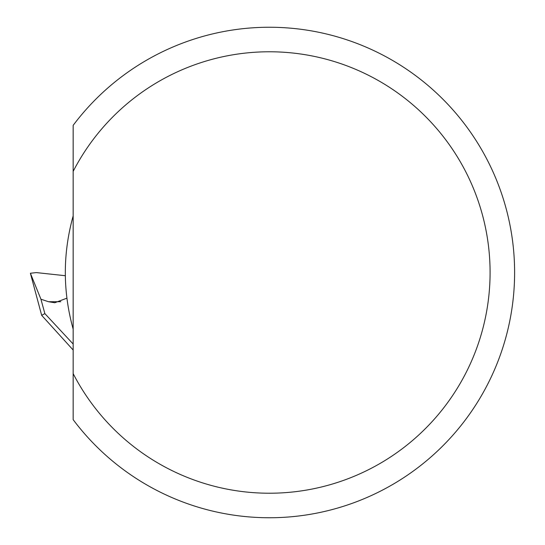 <?xml version="1.0" encoding="UTF-8"?>
<svg xmlns="http://www.w3.org/2000/svg" width="545" height="545" viewBox="0 0 545 545"><rect width="100%" height="100%" fill="white"/><g stroke="black" fill="none" stroke-linecap="round" stroke-linejoin="round"><path stroke-width="0.82" d="M269.359 493.225A220.725 220.725 0 0 0 490.084 272.5A220.725 220.725 0 0 0 73.159 171.382L73.159 125.35A245.25 245.25 0 0 1 514.609 272.5A245.25 245.25 0 0 1 73.159 419.65L73.159 373.618A220.725 220.725 0 0 0 269.359 493.225M40.936 299.212L44.86 313.607L41.672 315.337L30.391 273.249L40.936 299.212L48.519 301.726L54.773 302.754L66.878 298.183M73.159 350.026L41.672 315.337M30.391 273.249L36.338 272.595L65.311 275.716M73.159 344.024L44.86 313.607M73.159 215.888C62.716 253.629 62.716 291.371 73.159 329.112M73.159 171.382L73.159 373.618M48.519 301.726L60.802 301.726"/></g></svg>
